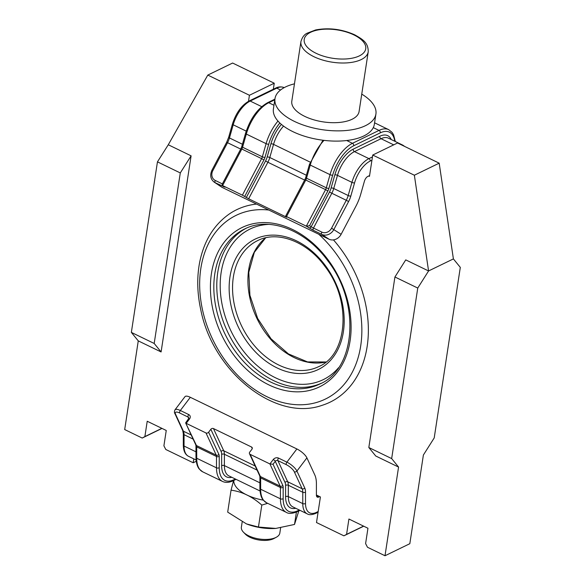 <?xml version="1.0" encoding="UTF-8"?>
<svg xmlns="http://www.w3.org/2000/svg" width="585" height="585" viewBox="0 0 585 585"><rect width="100%" height="100%" fill="white"/><g stroke="black" fill="none" stroke-linecap="round" stroke-linejoin="round"><path stroke-width="0.88" d="M398.568 467.071L375.738 456L368.828 447.518L394.926 276.983L405.749 259.886L428.578 270.957L414.363 175.222L439.181 163.171L453.397 258.906L428.578 270.957L417.756 288.054L391.665 458.589L398.568 467.071L385.003 555.75L367.497 547.26L365.603 543.597L367.95 528.248L348.923 519.027L346.576 534.376L363.563 526.12M368.711 175.99L369.471 176.356L372.733 155.04L414.363 175.222M248.508 101.307L249.429 95.267L274.248 83.216L232.618 63.034L207.799 75.085L249.429 95.267M207.799 75.085L168.275 144.766L191.105 155.837L161.094 351.951L138.265 340.88L131.354 332.397L157.453 161.862L168.275 144.766M162.023 428.417L142.199 438.048L124.693 429.558L138.265 340.88M142.199 438.048L144.875 436.593L147.223 421.244L166.25 430.472L163.902 445.821L165.796 449.485L193.196 462.764L193.796 458.867M316.405 495.02L320.412 496.965L316.5 522.544L343.9 535.823L346.576 534.376M453.397 258.906L460.307 267.389L434.209 437.924L423.386 455.02L409.822 543.699L385.003 555.75M273.327 89.242L274.248 83.216M372.733 155.04L397.551 142.989L439.181 163.171M363.716 526.2L343.9 535.823M193.196 462.764L196.238 461.287M144.875 436.593L161.862 428.344M191.105 155.837L180.29 172.933L154.191 343.468L131.354 332.397M180.29 172.933L157.453 161.862M154.191 343.468L161.094 351.951M394.926 276.983L417.756 288.054M368.828 447.518L391.665 458.589M256.522 204.077A106.96 78.858 -115.9 0 0 229.196 214.059C213.891 224.881 204.063 240.866 199.719 262.014C196.794 277.107 197.13 292.953 200.735 309.56C212.713 371.621 275.301 422.026 322.086 405.332A106.96 78.858 -115.9 0 0 333.45 239.887M300.939 41.506L291.805 101.19A34.032 15.707 8.7 0 0 304.763 116.378A34.032 15.707 8.7 0 0 339.205 122.462A34.032 15.707 8.7 0 0 359.095 111.486L368.228 51.802A34.032 15.707 -171.3 0 1 348.338 62.778A34.032 15.707 -171.3 0 1 313.896 56.694A34.032 15.707 -171.3 0 1 300.939 41.506C302.233 37.264 304.288 34.5 307.118 33.221L315.6 29.959C328.792 27.473 341.845 29.104 354.766 34.844C362.649 39.363 368.316 42.478 368.228 51.802M294.467 83.831A51.049 23.568 8.7 0 0 274.987 98.616A51.049 23.568 8.7 0 0 294.423 121.402A51.049 23.568 8.7 0 0 346.079 130.521A51.049 23.568 8.7 0 0 375.914 114.06A51.049 23.568 8.7 0 0 361.749 94.119M274.987 98.616L273.422 108.847A51.049 23.568 8.7 0 0 292.858 131.64A51.049 23.568 8.7 0 0 346.708 140.524A51.049 23.568 8.7 0 0 373.281 127.625A51.049 23.568 8.7 0 0 374.349 124.291L375.914 114.06M369.596 175.559L367.833 176.414A4.863 2.398 -64.1 0 0 364.44 181.16L360.696 194.315A32.087 15.832 115.9 0 1 355.841 206.366L341.121 234.307A9.726 8.439 123.7 0 1 328.982 239.199L321.75 234.373L313.377 230.314A1.945 0.958 -64.1 0 1 313.48 228.062L321.852 232.121A7.78 6.749 -56.3 0 0 331.556 228.201L346.276 200.267L331.819 193.255L313.48 228.062L311.154 226.79L329.494 191.982A10.698 5.28 115.9 0 0 331.11 187.96L334.854 174.813A26.252 12.95 -64.1 0 1 353.201 149.168L379.767 136.268A26.252 12.95 -64.1 0 1 391.255 139.544M286.526 216.567L306.313 226.161L325.56 189.635L305.772 180.041L286.526 216.567L285.604 216.194L286.694 217.232L248.64 198.783L242.38 195.163L261.627 158.637L241.832 149.043L222.585 185.569L242.38 195.163M240.706 149.087L227.543 142.703L212.823 170.644A7.78 6.749 -56.3 0 0 215.295 180.465A1.945 0.958 115.9 0 0 215.192 182.717L222.424 187.544L328.982 239.199M222.424 187.544A9.726 8.439 123.7 0 1 221.554 187.046L214.315 182.22A9.726 8.439 123.7 0 0 215.192 182.717L224.998 187.178L222.417 185.474L222.132 184.333L240.918 148.678L241.832 149.043A4.863 2.398 -64.1 0 0 242.57 147.223L262.358 156.817L266.102 143.661L246.314 134.067L242.57 147.223A1.945 0.57 -164.1 0 1 241.795 146.491L240.918 148.678M394.765 141.248A30.142 14.866 115.9 0 0 380.294 132.853L353.72 145.76A30.142 14.866 115.9 0 0 332.653 175.2L328.916 188.355A6.808 3.356 -64.1 0 1 327.885 190.907L309.545 225.715L306.313 226.161L313.377 230.314M276.31 537.242L274.021 538.485A17.016 7.854 -171.3 0 1 245.29 534.09L243.477 532.218A19.451 8.98 8.7 0 0 276.31 537.242A19.451 8.98 8.7 0 0 279.827 533.052L280.617 527.904M242.168 522.01L241.378 527.173A19.451 8.98 8.7 0 0 243.477 532.218M298.803 510.932L294.511 524.452L275.776 528.43A34.025 15.707 -171.3 0 1 275.769 528.43A34.025 15.707 -171.3 0 1 246.629 523.97A34.025 15.707 -171.3 0 1 246.556 523.941M275.769 528.43L258.446 527.041L246.482 523.919L227.689 512.124L231.046 490.179C241.846 491.561 252.106 496.526 261.809 505.089L267.674 503.327M263.287 500.138A34.025 15.707 -171.3 0 1 236.289 487.166A34.025 15.707 -171.3 0 1 233.81 480.453M233.576 480.57L231.046 490.179M316.485 495.904L318.774 497.016L319.651 496.592M318.774 497.016A4.863 2.398 -64.1 0 1 317.311 497.126A4.863 2.398 -64.1 0 1 316.405 495.071L316.412 483.736A32.087 15.832 115.9 0 0 314.752 474.844L306.906 457.865L296.917 471.057L304.763 488.036A14.588 7.195 -64.1 0 1 305.516 492.073L305.509 503.414A22.362 11.035 115.9 0 0 316.426 512.365L318.189 511.509M188.706 418.414L188.077 417.061L179.705 413.003A1.945 0.958 115.9 0 1 180.334 410.494A9.726 3.166 37.1 0 0 174.995 409.836L184.984 396.652A9.726 3.166 37.1 0 1 190.322 397.303L180.334 410.494L188.706 414.553A3.89 3.137 -24.8 0 1 189.533 418.955L186.205 423.357L205.993 432.951A1.945 1.565 -24.8 0 0 208.626 432.22L218.885 454.421A6.808 3.356 -64.1 0 1 219.236 456.3L219.229 467.642A30.142 14.866 115.9 0 0 233.941 479.707L235.36 479.013M252.259 448.578L251.535 447.013A1.945 1.565 155.2 0 1 252.186 447.664A1.945 1.565 155.2 0 1 251.945 449.214L249.722 452.147A1.945 1.565 -24.8 0 0 249.481 453.697A1.945 1.565 -24.8 0 0 250.139 454.348L269.926 463.942L273.253 459.547A3.89 3.137 -24.8 0 1 278.518 458.092L286.891 462.15L296.88 448.958A9.726 3.166 37.1 0 1 306.906 457.865M190.322 397.303L296.88 448.958M231.784 477.28A26.252 12.95 -64.1 0 1 221.649 465.784L221.656 454.45A10.698 5.28 115.9 0 0 221.101 451.488L210.841 429.288L208.626 432.22M210.841 429.288A1.945 1.565 155.2 0 1 213.474 428.564L223.733 450.757A12.643 6.238 -64.1 0 1 224.391 454.26L224.384 465.601A24.307 11.992 115.9 0 0 228.903 475.883L260.025 490.969M251.535 447.013L213.474 428.564M295.717 508.277A26.252 12.95 -64.1 0 1 285.582 496.782L285.59 485.44A10.698 5.28 115.9 0 0 285.041 482.479L275.264 461.331L273.041 464.256L269.926 463.942L280.186 486.142L260.398 476.548A4.863 2.398 -64.1 0 1 260.647 477.894L260.639 489.228L280.427 498.822L280.434 487.488L260.647 477.894A1.945 1.185 180 0 1 259.916 476.965L259.908 488.299C260.193 496.87 262.76 499.502 263.272 500.124L266.614 502.808L286.401 512.401A32.087 15.832 -64.1 0 1 280.427 498.822A1.945 1.185 180 0 0 283.162 498.632A30.142 14.866 115.9 0 0 297.882 510.698L299.301 510.01M219.236 456.3A1.945 1.185 0 0 1 216.501 456.49L196.714 446.896L196.706 458.238L216.494 467.832L216.501 456.49A4.863 2.398 115.9 0 0 216.253 455.145L196.465 445.551L185.628 422.882L188.465 418.831A1.945 0.636 -142.9 0 1 189.533 418.955M258.446 527.041L261.809 505.089M294.511 524.452L296.405 512.08M325.933 362.02A70.01 51.619 64.1 0 1 257.078 318.715A70.01 51.619 64.1 0 1 265.619 237.824M278.752 365.018A70.01 51.619 -115.9 0 0 318.737 366.605C347.702 354.605 351.958 300.895 325.011 266.475C306.803 241.181 277.268 230.388 257.561 240.647A70.01 51.619 -115.9 0 0 233.729 301.465A70.01 51.619 -115.9 0 0 278.752 365.018M276.954 367.863A72.445 53.41 64.1 0 1 242.424 248.771A72.445 53.41 64.1 0 1 340.638 296.383A72.445 53.41 64.1 0 1 276.954 367.863M321.333 383.255A86.156 63.516 64.1 0 1 273.634 380.608A86.156 63.516 64.1 0 1 218.417 303.469A86.156 63.516 64.1 0 1 246.088 228.311M268.917 224.384A83.721 61.725 -115.9 0 0 220.267 289.363A83.721 61.725 -115.9 0 0 275.44 377.756A83.721 61.725 -115.9 0 0 338.532 367.731M270.68 382.042A86.156 63.516 -115.9 0 0 319.878 383.994C355.753 369.018 360.806 302.979 327.754 260.742C305.407 229.7 269.049 216.304 244.603 228.998A86.156 63.516 -115.9 0 0 215.273 303.834A86.156 63.516 -115.9 0 0 270.68 382.042M268.873 384.886A88.584 65.315 64.1 0 1 226.658 239.258A88.584 65.315 64.1 0 1 346.751 297.48A88.584 65.315 64.1 0 1 268.873 384.886M268.822 210.037A102.126 75.297 -115.9 0 0 208.077 328.602A102.126 75.297 -115.9 0 0 337.311 391.255A102.126 75.297 -115.9 0 0 318.745 234.241M353.881 34.91A31.115 14.362 8.7 0 0 304.427 38.456A31.115 14.362 8.7 0 0 346.612 58.91A31.115 14.362 8.7 0 0 353.881 34.91M223.258 186.037A1.945 0.958 115.9 0 0 223.565 186.776M215.295 180.465L222.358 183.895M371.943 160.21L370.188 161.065A22.362 11.035 115.9 0 0 354.554 182.908L350.817 196.063A14.588 7.195 -64.1 0 1 348.601 201.54L333.881 229.481A9.726 8.439 123.7 0 1 321.75 234.373A1.945 0.958 -64.1 0 1 321.852 232.121M274.811 99.779L268.734 102.726L273.97 105.263M346.708 140.524L352.462 143.318L379.029 130.411L373.281 127.625M331.556 228.201L341.121 234.307M279.864 123.018A30.142 14.866 115.9 0 0 268.72 144.202A1.945 0.57 15.9 0 1 266.102 143.661A32.087 15.832 -64.1 0 1 277.985 121.073M274.906 99.15L267.63 102.682A1.945 1.433 -115.9 0 1 268.734 102.726A32.087 15.832 115.9 0 0 246.314 134.067A1.945 0.57 -164.1 0 1 245.539 133.343L241.795 146.491M263.952 159.917L261.627 158.637A4.863 2.398 115.9 0 0 262.358 156.817A1.945 0.57 15.9 0 0 264.983 157.358A6.808 3.356 -64.1 0 1 263.952 159.917L244.705 196.443M324.024 140.363A32.087 15.832 115.9 0 0 310.247 165.065A1.945 0.57 -164.1 0 1 309.472 164.334L305.736 177.489A1.945 0.57 -164.1 0 0 306.503 178.213L326.291 187.807L330.035 174.659L310.247 165.065L306.503 178.213A4.863 2.398 -64.1 0 1 305.772 180.041L304.851 179.668L285.604 216.194M332.653 175.2A1.945 0.57 -164.1 0 1 330.035 174.659A32.087 15.832 -64.1 0 1 352.462 143.318A1.945 1.433 -115.9 0 1 353.72 145.76M380.294 132.853A1.945 1.433 -115.9 0 0 379.029 130.411A32.087 15.832 -64.1 0 1 388.725 129.673L374.575 122.813M327.885 190.907L325.56 189.635A4.863 2.398 115.9 0 0 326.291 187.807A1.945 0.57 -164.1 0 0 328.916 188.355M242.439 144.246L229.459 137.958A12.643 6.238 -64.1 0 1 227.543 142.703L226.629 142.338L228.684 137.234L232.428 124.078A1.945 0.57 -164.1 0 0 233.196 124.802L229.459 137.958A1.945 0.57 -164.1 0 1 228.684 137.234M246.219 131.12L233.196 124.802A24.307 11.992 115.9 0 1 250.19 101.059A1.945 1.433 -115.9 0 0 249.078 101.015L275.645 88.116C276.018 87.925 279.535 85.849 284.098 87.604A24.307 11.992 115.9 0 0 276.756 88.159L250.19 101.059L261.736 106.66M280.551 90.002L276.756 88.159A1.945 1.433 -115.9 0 0 275.645 88.116M304.639 180.078L267.886 162.257L248.64 198.783M306.372 175.244L269.795 157.511A12.643 6.238 -64.1 0 1 267.886 162.257L265.553 160.985A10.698 5.28 115.9 0 0 267.177 156.97L270.921 143.815A26.252 12.95 -64.1 0 1 281.436 124.422M310.152 162.111L273.539 144.363L269.795 157.511A1.945 0.57 15.9 0 0 267.177 156.97M283.557 126.097A24.307 11.992 115.9 0 0 273.539 144.363A1.945 0.57 15.9 0 0 270.921 143.815M246.314 197.511L265.553 160.985M268.72 144.202L264.983 157.358M348.601 201.54L346.276 200.267A12.643 6.238 115.9 0 0 348.192 195.522L333.735 188.509A12.643 6.238 -64.1 0 1 331.819 193.255L329.494 191.982M350.817 196.063A1.945 0.57 -164.1 0 1 348.192 195.522L351.936 182.366L337.472 175.354L333.735 188.509A1.945 0.57 15.9 0 0 331.11 187.96M354.554 182.908A1.945 0.57 -164.1 0 1 351.936 182.366A24.307 11.992 -64.1 0 1 368.923 158.623L354.459 151.61A24.307 11.992 115.9 0 0 337.472 175.354A1.945 0.57 15.9 0 0 334.854 174.813M370.188 161.065A1.945 1.433 -115.9 0 0 368.923 158.623L372.448 156.912M393.712 144.853L381.032 138.711L354.459 151.61A1.945 1.433 64.1 0 1 353.201 149.168M400.864 144.59A24.307 11.992 -64.1 0 1 402.838 145.16L388.374 138.148A24.307 11.992 115.9 0 0 381.032 138.711A1.945 1.433 64.1 0 1 379.767 136.268M309.545 225.715L311.154 226.79A1.945 1.689 -56.3 0 1 308.726 227.77M212.823 170.644L211.909 170.272L226.629 142.338M218.885 454.421A1.945 1.565 -24.8 0 1 216.253 455.145L205.993 432.951M185.628 422.882L195.807 444.9A1.945 1.565 155.2 0 0 196.465 445.551A4.863 2.398 -64.1 0 1 196.714 446.896A1.945 1.185 180 0 1 195.975 445.967L195.975 457.309A1.945 1.185 180 0 0 196.706 458.238A32.087 15.832 115.9 0 0 202.681 471.817L222.468 481.411A32.087 15.832 -64.1 0 1 216.494 467.832A1.945 1.185 0 0 0 219.229 467.642M250.139 454.348L260.398 476.548A1.945 1.565 155.2 0 1 259.74 475.897L259.916 476.965M259.908 488.299A1.945 1.185 180 0 0 260.639 489.228A32.087 15.832 115.9 0 0 266.614 502.808M283.169 487.298A1.945 1.185 180 0 1 280.434 487.488A4.863 2.398 115.9 0 0 280.186 486.142A1.945 1.565 155.2 0 0 282.818 485.411A6.808 3.356 -64.1 0 1 283.169 487.298L283.162 498.632M195.975 451.825L184.041 446.041A24.307 11.992 115.9 0 0 188.567 456.329L196.085 459.978M193.13 439.108L184.048 434.706L184.041 446.041A1.945 1.185 180 0 1 183.31 445.112L183.317 433.778A1.945 1.185 180 0 0 184.048 434.706A12.643 6.238 -64.1 0 0 183.398 431.203A1.945 1.565 155.2 0 1 182.739 430.553L174.893 413.573A1.945 1.565 155.2 0 0 175.551 414.224L183.398 431.203L191.229 434.999M179.705 413.003A7.78 2.537 -142.9 0 0 175.551 414.224M259.908 482.822L224.384 465.601A1.945 1.185 0 0 0 221.649 465.784M257.064 470.099L224.391 454.26A1.945 1.185 0 0 0 221.656 454.45M255.162 465.996L223.733 450.757A1.945 1.565 -24.8 0 0 221.101 451.488M307.3 513.893A24.307 11.992 -64.1 0 1 302.774 503.605L288.317 496.592A24.307 11.992 115.9 0 0 292.844 506.881L307.3 513.893C309.151 515.078 311.966 514.91 315.754 513.374L318.072 512.248M305.509 503.414A1.945 1.185 180 0 1 302.774 503.605L302.781 492.263L288.325 485.257L288.317 496.592A1.945 1.185 0 0 0 285.582 496.782M305.516 492.073A1.945 1.185 180 0 1 302.781 492.263A12.643 6.238 115.9 0 0 302.131 488.76L287.674 481.755A12.643 6.238 -64.1 0 1 288.325 485.257A1.945 1.185 0 0 0 285.59 485.44M273.041 464.256L282.818 485.411M304.763 488.036A1.945 1.565 155.2 0 1 302.131 488.76L294.284 471.788A7.78 2.537 -142.9 0 0 286.262 464.658L277.897 460.6L287.674 481.755A1.945 1.565 -24.8 0 0 285.041 482.479M286.262 464.658A1.945 0.958 -64.1 0 1 286.891 462.15A9.726 3.166 37.1 0 1 296.917 471.057A1.945 1.565 155.2 0 1 294.284 471.788M273.253 459.547A1.945 0.636 -142.9 0 1 275.264 461.331A1.945 1.565 -24.8 0 1 277.897 460.6A1.945 0.958 -64.1 0 1 278.518 458.092M316.426 512.365A1.945 1.433 64.1 0 1 315.754 513.374M297.882 510.698A1.945 1.433 64.1 0 1 297.209 511.714L300.003 510.354M188.706 414.553A1.945 0.958 115.9 0 0 188.077 417.061A1.945 1.565 -24.8 0 1 188.736 417.712L188.465 418.831M236.069 479.356L233.269 480.716A1.945 1.433 -115.9 0 0 233.941 479.707M325.984 361.976L307.549 361.918L288.434 353.918L271.06 338.817L257.656 318.437L249.919 295.301L248.793 272.31L254.329 252.332L265.678 237.81M404.718 146.462L402.838 145.16M395.314 141.519L393.566 134.747L392.06 132.356L388.725 129.673M249.078 101.015C241.546 105.278 235.996 112.971 232.428 124.078M267.63 102.682C257.641 108.364 250.278 118.587 245.539 133.343M211.909 170.272C209.759 175.288 210.563 179.266 214.315 182.22M222.417 185.474L224.918 187.141M322.964 140.239L309.472 164.334M305.736 177.489L304.851 179.668M286.401 512.401C288.712 513.915 292.31 513.681 297.209 511.714M174.995 409.836C174.286 411.504 174.25 412.754 174.893 413.573M182.739 430.553L183.317 433.778M183.31 445.112C183.427 450.911 185.182 454.647 188.567 456.329M195.807 444.9L195.975 445.967M195.975 457.309C196.26 465.879 198.827 468.512 199.339 469.133L202.681 471.817M249.481 453.697L259.74 475.897M233.269 480.716C229.174 482.662 225.569 482.888 222.468 481.411"/></g></svg>
